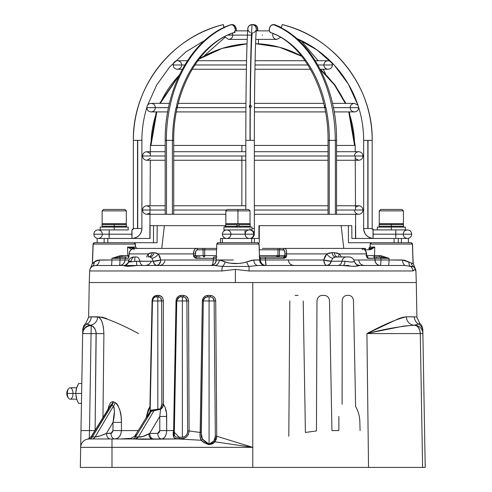 <?xml version="1.0" encoding="UTF-8"?>
<svg xmlns="http://www.w3.org/2000/svg" width="492" height="492" viewBox="0 0 492 492"><rect width="100%" height="100%" fill="white"/><g stroke="black" fill="none" stroke-linecap="round" stroke-linejoin="round"><path stroke-width="0.74" d="M134.648 436.281L135.521 436.927L151.468 411.134A1.421 1.107 100.5 0 0 151.8 410.248L152.274 410.297A1.421 1.027 -90 0 1 152.034 411.183L153.947 410.783L138.4 436.951C142.225 436.896 145.675 435.857 148.756 433.827L149.722 433.372L157.735 433.372A5.689 3.936 -90 0 0 161.665 438.962A5.689 3.936 90 0 1 157.735 433.372L158.885 432.917L159.777 431.133L159.783 416.435L149.722 433.372A5.689 3.936 -90 0 0 153.658 438.962A5.689 3.936 90 0 1 149.722 433.372L157.735 433.372L159.814 430.58L173.614 430.58L176.031 300.956L176.437 298.872L177.507 297.106L179.082 295.913L181.646 295.372L184.685 295.606L186.419 296.479L188.19 298.902L188.565 300.956L189.106 430.924L200.146 432.468L202.335 300.956L203.251 297.937L204.697 296.43L206.572 295.581L210.576 295.428L212.538 295.956L214.198 297.156L215.312 298.902L215.717 300.956L216.751 436.263L252.777 447.345L252.777 282.543L89.249 282.543L252.777 282.543L252.777 447.345L214.844 441.798L216.259 439.35L216.751 436.263L252.777 447.345L214.844 441.798L210.625 444.362L208.559 444.627L205.711 443.44L201.265 440.26L178.104 438.962L152.262 438.962A5.689 3.524 90 0 1 148.756 433.827A5.689 3.524 -90 0 0 152.262 438.962L135.257 438.975A5.689 4.244 93.8 0 0 138.4 436.951A5.689 4.244 -86.2 0 1 135.257 438.975L134.488 438.962A5.689 4.108 90 0 0 137.631 436.927L140.294 437.087L142.539 436.625L149.722 433.372L159.783 416.435L160.521 409.27L153.947 410.783L138.4 436.951L137.631 436.927A5.689 4.108 -90 0 1 134.488 438.962L89.212 438.962A5.689 4.108 90 0 0 92.361 436.927L95.153 436.927C97.945 436.736 101.715 435.549 106.456 433.372L110.946 433.372A5.689 3.936 -90 0 0 114.882 438.962A5.689 3.936 90 0 1 110.946 433.372L112.982 430.58L138.172 430.58L121.413 430.58C120.989 435.678 118.812 438.47 114.882 438.962L117.367 438.323L119.47 436.515L120.891 433.796L121.413 430.58L112.982 430.58L113 422.357L106.456 433.372A5.689 3.936 -90 0 0 110.368 438.962M204.549 298.023L203.319 300.956L209.075 300.956L209.075 296.768L205.853 297.15L204.254 298.355L203.393 300.249M174.322 432.277L174.426 435.248L175.478 436.908L177.803 437.37L182.372 437.203L182.372 300.956L182.372 437.203L184.623 436.613L186.376 435.266L187.347 433.249L187.63 430.924L186.892 300.956L176.616 300.956L182.372 300.956L182.372 296.768L180.49 296.799L177.901 298.023L176.751 300.956L174.316 432.48L176.616 300.956L176.031 300.956L176.616 300.963L179.113 297.15M152.495 300.956L157.815 300.956L157.815 296.781L157.28 296.768L155.208 296.91L153.535 298.023L152.495 300.956L150.134 411.06L150.657 410.254L160.429 408.784L161.253 407.954L161.837 405.525L161.647 300.956L157.815 300.956L157.815 409.03L157.815 300.956L152.053 300.956L152.428 298.872L153.387 297.106L155.626 295.581L159.857 295.606L162.083 297.156L163.03 298.902L163.369 300.956L163.436 404.27L164.968 406.97L166.493 413.188L166.696 430.58C166.382 435.684 164.703 438.477 161.665 438.962L163.59 438.323L165.214 436.521L166.302 433.803L166.696 430.58L173.614 430.58L173.811 437.363L174.475 438.138L177.083 438.723L182.686 438.489L186.148 437.302L188.375 434.608L189.106 430.924L200.146 432.468L200.139 437.056L201.265 440.26L178.104 438.962L141.536 439.307L132.797 438.962M150.158 410.943L152.053 300.956C152.366 297.697 153.842 295.846 156.487 295.409A1.421 0.83 -96 0 1 155.829 296.799A1.421 0.83 84 0 0 156.487 295.409L159.002 295.428A1.421 0.812 -82.9 0 1 158.16 296.805A1.421 0.812 97.1 0 0 159.002 295.428C161.647 295.913 163.104 297.752 163.369 300.956L161.647 300.956L163.369 300.956L163.436 404.27L161.899 404.27L163.436 404.27C163.282 406.589 162.311 408.255 160.521 409.27A1.421 0.486 82.4 0 1 160.429 408.784A1.421 0.486 -97.6 0 0 160.521 409.27L162.219 407.899L163.436 404.27C165.724 407.856 166.8 411.915 166.665 416.435L159.783 416.435L166.665 416.435L166.696 430.58L159.814 430.58L159.783 416.435L160.521 409.27L153.947 410.783A1.421 0.689 69.4 0 0 153.885 409.897L160.429 408.784L161.899 404.27L161.647 300.956C161.487 298.546 160.324 297.162 158.16 296.805L157.815 296.781L157.815 300.956L161.647 300.956L160.626 298.066L159.5 297.18L155.208 296.91M215.342 436.263L214.143 300.956L209.075 300.956L209.075 444.214L211.234 443.341L213.995 440.869L215.072 438.79L215.342 436.263L216.751 436.263L214.844 441.798A1.421 0.72 49.4 0 1 213.995 440.869L215.342 436.263L214.143 300.956L212.944 298.066L211.646 297.18L209.075 296.768L209.075 300.956L203.313 300.956L201.253 436.293L201.646 437.868L203.713 440.42L206.929 443.353L209.075 444.214L209.075 300.956L215.717 300.956L216.751 436.263L215.342 436.263M146.013 418.157L148.08 410.137L149.919 406.595L152.022 302.924L150.042 411.355M121.432 422.357L121.413 430.58L121.432 422.357L113 422.357L114.421 411.33L114.107 407.444L113.492 406.048L95.153 436.927A5.689 4.108 -90 0 1 92.004 438.962A5.689 4.108 90 0 0 95.153 436.927L100.054 435.912L106.456 433.372L111.727 433.163L112.945 431.127L113 422.357L121.432 422.357L121.075 416.337L119.95 410.586L117.988 405.574L116.641 403.655L115.073 402.493C119.458 406.564 121.579 413.188 121.432 422.357M108.043 409.332L108.769 406.226L110.688 402.474L112.711 401.595L115.073 402.493A5.689 4.637 -69.1 0 1 113.492 406.048L111.782 405.353L92.361 436.927A5.689 4.108 -90 0 1 89.212 438.962L89.507 430.58L94.907 430.58L89.507 430.58L91.198 325.507L87.97 326.122L85.221 327.863L83.357 330.483L82.668 333.588L82.718 330.655M88.8 317.205L91.211 316.817L98.744 317.143L100.946 319.609L101.93 321.676L103.406 327.088L103.904 333.588L102.957 417.554L103.904 333.588L82.668 333.588L81.623 393.465L67.306 393.459A5.689 2.841 -90 0 1 68.505 388.815L67.687 389.971A4.268 2.134 90 0 0 66.783 393.459L75.762 393.459L76.119 389.744L77.219 386.417M89.642 316.983L89.28 317.063M80.731 444.645L82.668 333.588L96.18 333.588L95.11 430.58L96.081 332.057L95.22 329.326L92.957 326.516L87.029 324.05A8.53 8.401 90 0 0 91.211 316.817L90.608 316.842M106.641 318.533L102.674 317.297L97.637 316.817C101.272 317.74 103.357 323.33 103.904 333.588L96.18 333.588C95.688 329.148 94.027 326.46 91.198 325.507L89.507 430.58L80.977 430.58L80.811 439.916L80.977 430.58L89.507 430.58L89.212 438.962A8.53 8.53 0 0 0 80.682 447.345A8.53 8.53 0 0 1 89.212 438.962L92.004 438.962M91.623 436.066L108.714 408.735M137.053 434.454L134.617 436.336L135.46 436.927A5.689 4.188 -90 0 1 132.25 438.962A5.689 4.188 90 0 0 135.46 436.927L135.521 436.927A5.689 4.108 -90 0 1 132.379 438.962A5.689 4.108 90 0 0 135.521 436.927L137.631 436.927L135.521 436.927L151.468 411.134L150.128 411.251L147.225 417.997M130.7 438.962L132.582 438.956M423.926 393.459L423.034 342.266L423.926 393.471M80.786 441.447L80.854 437.609M80.331 467.4L80.682 447.345L111.998 447.345L111.998 438.962L111.998 447.345L252.777 447.345L80.682 447.345L80.331 467.4L111.998 467.4L111.998 447.345L111.998 467.4L252.777 467.4L252.777 447.345L252.777 467.4L80.331 467.4M82.674 333.367L82.711 331.282C82.742 329.388 82.742 329.388 82.711 331.282A8.53 8.487 1 0 1 87.029 324.05A8.53 8.487 -179 0 0 82.711 331.282L82.705 331.694M82.502 343.072L80.682 447.345M81.924 376.392L82.502 343.096M422.843 331.633L425.217 467.4L422.88 333.588L420.273 333.588L422.61 467.4L425.217 467.4L422.61 467.4L420.273 333.588L366.915 333.588L368.533 467.4L425.217 467.4M422.819 330.218L422.88 333.496M422.88 333.588L422.88 333.588A8.53 8.53 179 0 0 414.362 325.206L416.601 325.845L418.507 327.66L419.793 330.372L420.273 333.588L422.88 333.588L422.837 331.282C422.806 329.388 422.806 329.388 422.837 331.282A8.53 8.487 -1 0 0 418.52 324.05A8.53 8.487 -1 0 1 422.837 331.282A8.53 8.487 179 0 0 418.52 324.05C420.316 323.342 420.316 323.342 418.52 324.05L414.381 325.206A8.53 8.53 -1 0 1 422.88 333.588L422.88 333.588A8.53 8.53 179 0 0 414.381 325.206L414.362 325.206A8.53 8.53 -1 0 1 422.88 333.588M131.801 438.661L128.941 438.415L120.472 438.962L131.69 438.643M110.386 438.962A5.689 3.936 90 0 1 106.456 433.372L113 422.357C114.661 415.851 114.827 410.414 113.492 406.048A5.689 4.637 110.9 0 0 115.073 402.493L113.418 401.792A5.689 4.674 -66.5 0 1 111.782 405.353L110.878 405.217L109.864 406.38L91.211 436.552L92.256 436.927A5.689 4.09 -90.4 0 1 89.15 438.962A5.689 4.09 89.6 0 0 92.256 436.927L95.153 436.927L113.492 406.048L111.782 405.353A5.689 4.674 113.5 0 0 113.418 401.792L108.031 409.35M89.15 438.962L88.074 439.036M373.508 332.131L366.915 333.588L420.273 333.588A8.53 5.922 -90 0 0 414.362 325.206L403.717 326.085L373.508 332.131M134.968 435.894L134.617 436.336M150.128 411.251L149.919 406.595L146.062 417.813M134.488 438.962L89.212 438.962M87.515 439.135L87.515 439.135C87.828 439.442 89.064 438.587 91.211 436.552L91.266 436.914L92.256 436.927L111.782 405.353L109.864 406.38M82.668 333.588A8.53 8.223 1 0 1 91.198 325.507L90.387 325.157A8.53 8.53 -179 0 0 82.668 333.496L85.276 333.588M82.711 331.282L82.668 333.496A8.53 8.53 1 0 1 90.387 325.157A8.53 8.063 90 0 0 97.637 316.817A8.53 8.063 -90 0 1 90.387 325.157L87.029 324.05C85.239 323.342 85.239 323.342 87.029 324.05C85.239 323.342 85.239 323.342 87.029 324.05L86.02 323.644M419.528 323.644L418.52 324.05A8.53 8.401 90 0 1 414.338 316.817C417.763 317.297 417.763 317.297 414.338 316.817A8.53 8.401 -90 0 0 418.52 324.05L414.381 325.206A8.53 7.989 90 0 1 406.429 316.817L415.457 316.903M422.61 467.4L368.533 467.4L366.915 333.588C384.191 324.382 397.358 318.791 406.429 316.817A8.53 7.989 -90 0 0 414.381 325.206L414.362 325.206C400.648 326.233 384.83 329.031 366.915 333.588L398.907 318.533L402.874 317.297L406.429 316.817L414.338 316.817M178.104 438.962A8.53 3.647 90 0 0 178.91 438.753A8.53 3.647 -90 0 1 178.104 438.962M88.578 324.757L87.029 324.05A8.53 8.401 -90 0 0 91.211 316.817C87.785 317.297 87.785 317.297 91.211 316.817L97.637 316.817M88.769 324.818L90.276 325.144M138.633 333.588C121.358 324.382 108.191 318.791 99.12 316.817M368.533 467.4L252.777 467.4L368.533 467.4M338.883 416.435L338.853 430.58L331.94 430.58L329.517 300.956C329.185 297.697 327.543 295.846 324.603 295.409L321.811 295.428C318.89 295.913 317.279 297.752 316.983 300.956L316.442 430.924L305.403 432.468L303.213 300.956M360.076 430.58L359.867 422.357C359.793 416.527 358.379 411.269 355.63 406.595L353.49 300.956C353.182 297.697 351.706 295.846 349.062 295.409L346.546 295.428C343.902 295.913 342.444 297.752 342.186 300.956L342.112 404.27M416.742 317.205L416.263 317.063L416.742 317.205M415.906 316.983L416.269 317.063M422.812 329.886C423.083 330.569 422.308 324.892 419.861 323.57L416.909 317.26L416.3 282.543L235.373 282.543L235.422 269.425L221.917 270.969L89.655 270.969L221.917 270.969L235.422 269.425L235.373 282.543L416.3 282.543L415.9 270.969L414.91 269.425L412.954 270.969L249.038 270.969L235.422 269.425L249.038 270.969L412.954 270.969C414.608 269.296 415.574 269.296 415.857 270.969A5.689 5.689 -90 0 0 413.489 266.547M150.158 410.925A1.421 1.31 -168.5 0 1 150.109 411.269A1.421 1.31 11.5 0 0 150.158 410.925L151.8 410.248A1.421 1.107 -79.5 0 1 151.468 411.134L149.98 411.57M182.372 296.768L182.372 300.956L186.892 300.956L185.767 298.066L184.537 297.18L180.49 296.799A1.421 0.621 84.6 0 0 180.951 295.409L183.744 295.428C186.659 295.913 188.27 297.752 188.565 300.956L189.106 430.924C188.479 436.681 185.078 439.288 178.91 438.753A1.421 0.535 89.2 0 0 179.309 437.388L182.372 437.203C185.908 436.681 187.661 434.59 187.63 430.924L189.106 430.924L187.63 430.924L186.892 300.956L188.565 300.956L186.892 300.956C186.708 298.546 185.435 297.162 183.073 296.805A1.421 0.597 96.4 0 0 183.744 295.428A1.421 0.597 -83.6 0 1 183.073 296.805L182.372 296.768M298.09 295.428L295.114 295.409M289.831 300.956L288.798 436.263M214.844 441.798C211.007 446.798 204.032 443.433 201.265 440.26A1.421 1.039 131.8 0 0 202.421 439.079L209.075 444.214L213.995 440.869A1.421 0.72 -130.6 0 0 214.844 441.798M201.265 440.26C200.139 438.575 199.764 435.974 200.146 432.468L201.099 432.468L202.421 439.079A1.421 1.039 -48.2 0 1 201.265 440.26M214.143 300.956C213.934 298.546 212.593 297.162 210.109 296.805A1.421 0.369 96 0 0 210.576 295.428C213.682 295.913 215.398 297.752 215.717 300.956L214.143 300.956M202.845 327.574L201.099 432.468L200.146 432.468L202.335 300.956L203.319 300.956L202.335 300.956C202.692 297.697 204.444 295.846 207.593 295.409L210.576 295.428A1.421 0.369 -84 0 1 210.109 296.805L207.353 296.799A1.421 0.387 85 0 0 207.593 295.409A1.421 0.387 -95 0 1 207.353 296.799L204.254 298.355L203.313 300.956L202.852 327.549M174.316 432.302L179.309 437.388A1.421 0.535 -90.8 0 1 178.91 438.753C173.983 439.485 172.218 436.761 173.614 430.58L174.359 430.58L173.614 430.58L176.031 300.956C176.37 297.697 178.006 295.846 180.951 295.409A1.421 0.621 -95.4 0 1 180.49 296.799L179.174 297.119M152.274 410.297L153.885 409.897A1.421 0.689 -110.6 0 1 153.947 410.783L152.034 411.183A1.421 1.027 90 0 0 152.274 410.297M155.829 296.799L155.331 296.879C153.307 297.5 152.213 298.859 152.053 300.956M278.644 248.417L280.698 248.417A1.421 1.187 90 0 0 279.511 249.788L284.155 250.102L284.856 252.334L284.88 255.576L279.419 255.576L279.511 249.788L283.558 249.788A1.421 1.304 -90 0 1 284.862 248.417L361.515 248.417A1.421 0.83 -90 0 1 362.34 249.788A1.421 0.83 90 0 0 361.515 248.417L365.378 248.417L365.224 249.788L369.553 249.788L367.555 249.788L371.128 249.505L374.775 247.045L371.392 248.257L368.631 248.417L370.052 247.045L374.775 247.045L374.541 255.576L366.663 255.576L374.541 255.576A1.421 1.107 -90 0 1 373.434 256.947A1.421 1.107 90 0 0 374.541 255.576L380.623 255.674L389.031 258.318L380.906 258.318L380.949 259.991L389.024 259.991L389.031 258.318L389.024 259.991L404.424 260.157L411.706 263.189L413.071 263.589L412.911 263.189M269.776 248.417L277.691 248.417A1.421 0.314 90 0 1 278.005 249.788L277.912 255.576L279.419 255.576L277.912 255.576A1.421 0.314 -90 0 0 278.226 256.947A1.421 1.193 90 0 0 279.419 255.576L279.056 256.547L278.226 256.947L277.912 255.576L259.524 255.576L277.912 255.576L278.005 249.788A1.421 0.314 -90 0 0 277.691 248.417L262.457 248.417M371.694 242.728A1.421 1.414 -90 0 0 370.279 244.1L412.394 244.1L413.071 263.589L402.548 259.991A5.689 2.934 -90 0 0 405.476 265.483L410.469 266.436A5.689 4.391 115.9 0 1 408.975 261.91A5.689 4.391 -64.1 0 0 410.469 266.436A5.689 5.584 90 0 1 412.954 270.969A5.689 5.584 -90 0 0 410.469 266.436L413.329 266.436A5.689 4.975 -54.9 0 1 413.219 266.363A5.689 4.975 125.1 0 0 413.329 266.436L411.663 266.639L405.476 265.483L359.72 265.483L405.476 265.483A5.689 2.934 90 0 1 402.548 259.991L389.024 259.991A5.689 0.603 -90 0 1 388.422 265.483A5.689 0.603 90 0 0 389.024 259.991L380.949 259.991A5.689 0.603 -90 0 1 380.347 265.483A5.689 0.603 90 0 0 380.949 259.991L374.935 259.991A5.689 5.412 -90 0 0 380.347 265.483L378.317 265.065L376.583 263.884L375.402 262.107L374.892 258.318L380.906 258.318L380.949 259.991L353.865 259.991L374.935 259.991L374.892 258.318L367.401 258.115L366.651 256.639L365.974 251.787L364.879 250.01L363.311 248.829L361.515 248.417L284.862 248.417A1.421 1.304 90 0 0 283.558 249.788L279.511 249.788A1.421 1.187 -90 0 1 280.698 248.417L284.862 248.417L285.606 248.829L286.19 250.01L286.639 253.909L326.768 253.909L286.639 253.909L286.369 256.639L285.766 257.531L284.376 258.269L265.459 258.318L265.508 259.991L323.761 259.991L324.868 256.639L326.768 253.909L329.388 252.974L332.069 252.685A5.689 3.524 -90 0 0 335.483 256.947L346.3 256.947L334.744 257.027L332.795 258.171L331.19 261.215L344.99 261.215L351.14 262.052L352.936 261.99L354.332 261.338A5.689 5.658 -90 0 0 348.822 256.947L346.3 256.947A5.689 4.428 90 0 0 342.014 261.215L344.99 261.215A5.689 1.986 -90 0 1 343.065 265.483L348.865 265.483M134.279 256.947L134.562 256.947A5.689 3.573 -90 0 0 131.106 261.215L128.553 261.326L129.439 262.052L134.716 261.338A5.689 0.603 -90 0 1 135.306 256.947L136.352 256.947A5.689 3.573 90 0 1 139.808 261.215L153.227 261.215L151.905 258.171L149.765 256.947A5.689 4.391 90 0 0 154.014 252.685L156.185 252.974L158.307 253.909L159.869 256.639L160.761 259.991L213.294 259.991L213.356 258.318L195.576 258.269L193.743 256.639L193.516 253.909L158.307 253.909L193.516 253.909L194.315 250.01L195.244 248.829L196.4 248.417A1.421 1.156 90 0 1 197.55 249.788L203.098 249.788L203.135 255.576L195.416 255.576L195.398 253.909L195.964 251L197.089 249.868L203.098 249.788A1.421 0.996 -90 0 0 202.101 248.417L216.88 248.417M125.208 265.483L137.231 265.483L127.883 266.344L123.8 265.483L95.423 265.483L123.8 265.483C123.781 266.664 129.162 262.734 128.474 261.449L128.486 261.578M95.356 242.728L94.569 242.728A1.421 1.414 -90 0 0 93.154 244.1L94.458 242.728M92.484 263.325L93.154 244.1L135.269 244.1A1.421 1.414 -90 0 0 135.251 243.903M94.243 263.036L92.355 263.521L93.031 244.1L135.269 244.1L135.374 247.045L135.269 244.1A1.421 1.414 90 0 0 133.861 242.728L94.482 242.728M219.088 242.728L218.3 242.728A1.421 1.414 -90 0 0 216.886 244.1L259.007 244.1A1.421 1.414 -90 0 0 257.593 242.728L218.214 242.728L216.769 244.1L216.209 259.991L220.588 260.157L227.476 262.691L230.059 263.189L238.503 263.484L244.13 262.685L252.162 260.151L260.422 259.991L260.366 258.318L259.499 258.318L259.266 256.338M368.76 248.417A1.421 1.414 -90 0 0 370.175 247.045L370.156 244.1L371.577 242.728M413.188 263.484L412.394 244.1A1.421 1.414 -90 0 0 410.98 242.728L371.608 242.728M378.674 242.728L410.98 242.728A1.421 1.414 90 0 1 412.394 244.1L370.156 244.1L370.052 247.045L374.775 247.045L374.541 255.576L379.689 255.576A1.421 0.769 -90 0 1 378.926 256.947L373.434 256.947M259.591 257.611L259.518 256.935M218.3 242.728L257.593 242.728A1.421 1.414 90 0 1 259.007 244.1L259.555 259.991L259.124 244.1L216.769 244.1L216.209 259.991L219.327 259.991L225.133 261.91C231.929 264.173 239.13 264.173 246.732 261.91L253.774 259.991L260.422 259.991L260.366 258.318L265.459 258.318L265.508 259.991L323.761 259.991A5.689 3.143 -90 0 0 326.903 265.483L325.729 265.065L324.72 263.884L323.761 259.991L326.768 253.909L332.069 252.685L336.854 252.974L339.394 253.909L341.35 256.947L339.394 253.909L366.423 253.909L339.394 253.909A5.689 2.927 -43.8 0 0 338.742 256.947A5.689 2.927 136.2 0 1 339.394 253.909L334.191 252.685A5.689 3.616 -90 0 0 337.697 256.947A5.689 3.616 90 0 1 334.191 252.685L332.069 252.685A5.689 3.524 90 0 0 335.483 256.947L332.795 258.171A5.689 2.675 45.4 0 1 326.768 253.909A5.689 2.675 -134.6 0 0 332.795 258.171L331.19 261.215A5.689 0.941 11 0 1 323.761 259.991L331.19 261.215L329.615 264.29L326.903 265.483A5.689 4.428 90 0 0 331.19 261.215L342.014 261.215A5.689 4.428 -90 0 1 346.3 256.947L348.773 256.947M82.736 329.886C82.465 330.569 83.24 324.892 85.688 323.57L88.64 317.26L89.249 282.543L235.373 282.543L89.255 282.543M410.98 242.728L410.291 242.728M111.297 265.483A5.689 0.603 90 0 0 111.899 259.991L99.316 259.991A5.689 3.899 -90 0 1 95.423 265.483A5.689 3.899 90 0 0 99.316 259.991L94.261 261.91A5.689 4.975 -125.1 0 1 92.496 266.24A5.689 4.975 54.9 0 0 94.261 261.91L92.478 263.589L95.233 261.178L97.767 260.151L111.899 259.991L111.905 258.318L111.899 259.991L119.974 259.991L120.03 258.318L111.905 258.318L120.718 255.674L127.76 255.576A1.421 0.892 -90 0 0 128.652 256.947A1.421 0.892 90 0 1 127.76 255.576L129.039 255.576L127.76 255.576L127.576 247.045L131.794 249.505M259.007 244.1L259.499 258.318L259.579 257.095L259.499 258.318L260.366 258.318A1.421 1.414 -90 0 0 259.579 257.095A1.421 1.414 90 0 1 260.366 258.318L265.459 258.318L265.317 256.947L265.459 258.318L283.841 258.318A1.421 0.344 -90 0 0 283.497 256.947L259.499 256.947L283.497 256.947L284.88 255.576L286.602 255.576L284.88 255.576L284.917 253.909L286.639 253.909L284.917 253.909C284.936 251.387 284.481 250.01 283.558 249.788L259.321 249.788L279.511 249.788L279.419 255.576L284.88 255.576L284.468 256.553L283.497 256.947L286.215 256.947M200.115 256.947L196.197 256.849L195.416 255.576L203.135 255.576A1.421 1.002 -90 0 0 204.137 256.947A1.421 0.603 90 0 0 204.733 255.576L216.363 255.576L203.135 255.576L203.098 249.788L204.697 249.788L204.733 255.576L204.137 256.947L203.442 256.547L203.135 255.576L204.733 255.576L204.697 249.788L216.566 249.788L204.697 249.788A1.421 0.603 -90 0 1 205.299 248.417A1.421 0.603 90 0 0 204.697 249.788L203.098 249.788A1.421 0.996 90 0 0 202.101 248.417L216.615 248.417L202.101 248.417M126.493 256.947A1.421 1.414 90 0 0 125.079 258.318L125.023 259.991L119.974 259.991L120.03 258.318L128.271 258.318L129.162 253.89L128.406 258.269L125.079 258.318A1.421 1.414 -90 0 1 126.493 256.947L120.11 257.095L111.905 258.318L119.685 255.871L127.76 255.576L127.576 247.045L134.568 248.417L132.569 248.829L130.841 250.01L129.642 251.787L129.162 253.909L148.123 253.909L146.573 256.947L148.123 253.909L129.162 253.909C129.605 250.551 131.407 248.724 134.568 248.417A1.421 0.566 -90 0 0 134.002 249.788A1.421 0.566 90 0 1 134.568 248.417L196.4 248.417L133.209 248.417L127.576 247.045L135.374 247.045L127.576 247.045L131.512 249.407M364.763 249.776L369.553 249.788A1.421 0.59 -90 0 1 370.138 248.417L368.828 248.417M111.303 265.483A5.689 0.603 -90 0 0 111.899 259.991L119.974 259.991A5.689 0.603 -90 0 1 119.371 265.483A5.689 0.603 90 0 0 119.974 259.991L129.002 259.991L125.023 259.991L124.537 262.107L123.301 263.884L121.487 265.065L119.371 265.483A5.689 5.658 90 0 0 125.023 259.991L125.079 258.318L120.03 258.318L120.11 257.095L120.03 258.318L111.905 258.318L120.11 257.095A1.421 0.363 79.6 0 1 119.685 255.871L120.11 257.095L122.244 256.947A1.421 0.498 90 0 1 121.752 255.576A1.421 0.498 -90 0 0 122.244 256.947M354.308 261.369A5.689 5.627 90 0 0 359.72 265.483L357.235 265.483M233.392 259.991L219.327 259.991A5.689 4.871 -90 0 1 214.457 265.483L137.231 265.483L214.457 265.483A5.689 4.871 90 0 0 219.327 259.991L233.392 259.991M257.913 265.483L343.065 265.483L257.913 265.483L249.1 266.436L249.038 270.969L249.1 266.436L222.39 266.436A5.689 1.076 90 0 0 221.917 270.969A5.689 1.076 -90 0 1 222.39 266.436L214.457 265.483L222.39 266.436A5.689 3.253 109.8 0 0 225.133 261.91A5.689 3.253 -70.2 0 1 222.39 266.436L249.1 266.436A5.689 2.251 72.4 0 1 246.732 261.91A5.689 2.251 -107.6 0 0 249.1 266.436L257.913 265.483A5.689 4.139 90 0 1 253.774 259.991A5.689 4.139 -90 0 0 257.913 265.483M365.593 248.417L365.052 248.417M364.24 249.77L365.224 249.788L365.378 248.417L362.057 248.417M209.198 248.417L201.579 248.417M376.897 256.947L378.926 256.947A1.421 0.769 90 0 0 379.689 255.576L381.571 255.871A1.421 0.64 -78.7 0 1 380.993 257.095L376.897 256.947M367.573 256.947L366.977 256.947M284.862 248.417C286.036 248.724 286.627 250.551 286.639 253.909L286.602 255.576L283.841 258.318A1.421 0.344 90 0 0 283.497 256.947L281.203 256.947M265.317 256.947L259.573 256.947M131.106 261.215L128.965 261.215C127.742 262.162 129.66 262.199 134.716 261.338L136.444 261.215A5.689 0.812 -90 0 0 137.231 265.483A5.689 0.812 90 0 1 136.444 261.215L139.808 261.215A5.689 3.573 -90 0 0 143.264 265.483A5.689 3.573 90 0 1 139.808 261.215A5.689 3.573 -90 0 0 136.352 256.947L135.306 256.947A5.689 0.603 90 0 0 134.716 261.338L153.227 261.215A5.689 3.573 -90 0 0 156.684 265.483L154.5 264.29L153.227 261.215L160.761 259.991A5.689 1.144 -8.7 0 1 153.227 261.215L151.905 258.171A5.689 3.37 140.3 0 0 158.307 253.909A5.689 3.37 -39.7 0 1 151.905 258.171L149.765 256.947A5.689 4.391 -90 0 0 154.014 252.685L152.305 252.685A5.689 4.465 -90 0 1 147.981 256.947A5.689 4.465 90 0 0 152.305 252.685L148.123 253.909A5.689 3.573 -142.8 0 1 148.154 256.935A5.689 3.573 37.2 0 0 148.123 253.909L150.158 252.974L152.305 252.685L154.014 252.685L158.307 253.909L160.761 259.991L160.632 261.221L158.904 264.561L156.684 265.483A5.689 4.077 90 0 0 160.761 259.991L213.294 259.991L213.356 258.318A1.421 0.437 -90 0 1 213.792 256.947L216.917 256.947M266.074 265.483A5.689 0.566 90 0 1 265.508 259.991L260.422 259.991L265.508 259.991L266.074 265.483A5.689 5.658 90 0 1 260.422 259.991A5.689 5.658 -90 0 0 266.074 265.483M216.209 260.047L213.294 259.991A5.689 1.747 -90 0 1 212.003 265.286M357.087 265.483L359.72 265.483L353.514 266.344L343.065 265.483A5.689 1.986 90 0 0 344.99 261.215C350.07 262.162 353.188 262.199 354.332 261.338L354.345 261.246M415.273 268.663A5.689 5.689 90 0 1 415.857 270.969M92.736 266.111L95.423 265.483L93.228 265.889C91.026 266.885 89.833 268.577 89.655 270.969L89.249 282.543M93.511 265.785L92.219 266.436A5.689 5.689 -90 0 0 89.698 270.969M92.219 266.436L91.561 266.504M265.206 265.483A5.689 5.658 90 0 1 259.555 259.991A5.689 5.658 -90 0 0 265.206 265.483M210.681 265.483A5.689 5.658 -90 0 0 216.332 259.991L216.209 259.991C215.785 263.337 213.891 265.17 210.527 265.483M213.792 256.947A1.421 0.437 90 0 0 213.356 258.318L216.375 258.306M211.88 265.379L212.765 263.884L213.294 259.991L216.314 260.047M380.986 258.312L380.47 258.318M381.042 260.034L380.525 259.991M413.071 263.589L412.517 244.1L411.097 242.728M411.306 263.036A5.689 4.975 125.1 0 0 413.219 266.363L415.371 268.921L413.194 263.521M288.318 260.01C288.749 263.349 290.643 265.17 294.001 265.483L293.669 265.379M91.967 266.584L91.34 266.559L92.022 266.541M196.689 256.947L195.416 255.576L193.54 255.576L195.416 255.576L195.398 253.909L193.516 253.909L195.398 253.909C195.447 251.387 196.167 250.016 197.55 249.788A1.421 1.156 -90 0 0 196.4 248.417C194.586 248.724 193.627 250.557 193.516 253.909L193.54 255.576L196.062 258.318A1.421 0.627 -90 0 1 196.689 256.947A1.421 0.627 90 0 0 196.062 258.318L216.271 258.306M367.02 257.021A1.421 1.273 90 0 1 367.887 258.318L374.892 258.318A1.421 1.353 -90 0 0 373.539 256.947A1.421 1.353 90 0 1 374.892 258.318L380.906 258.318L380.993 257.095L380.906 258.318L389.031 258.318L378.926 256.947M128.886 257.187A1.421 1.378 90 0 0 128.271 258.318A1.421 1.378 -90 0 1 128.775 257.273M381.571 255.871L389.031 258.318L380.993 257.095L381.571 255.871M130.78 247.045L135.411 248.417M369.553 249.788L374.775 247.045L370.138 248.417L369.553 249.788M365.968 255.576L366.663 255.557L366.583 253.89C366.257 250.649 364.566 248.829 361.515 248.417C364.357 248.724 365.993 250.557 366.423 253.909L366.497 255.557L367.887 258.318A1.421 1.273 -90 0 0 366.737 256.953M366.608 256.947L367.069 257.101L366.503 255.576M343.065 265.483C351.485 266.48 357.038 266.48 359.72 265.483L356.755 264.604C354.787 262.543 353.988 261.424 354.351 261.258C353.49 258.564 351.651 257.125 348.828 256.947L348.822 256.947A5.689 5.658 90 0 1 354.332 261.338M178.645 265.483L179.242 265.379M342.014 261.215A5.689 4.428 -90 0 1 337.727 265.483A5.689 4.428 90 0 0 342.014 261.215M141.653 265.403L141.069 265.483M137.231 265.483C129.199 266.48 124.722 266.48 123.8 265.483A5.689 5.332 -90 0 0 128.769 261.855M123.8 265.483L127.649 265.483M362.29 248.417A1.421 1.39 90 0 1 363.176 248.743A1.421 1.39 -90 0 0 362.29 248.417M365.224 249.788L365.236 250.293M367.905 256.947L367.819 256.547M94.569 242.728L123.381 242.728M257.593 242.728L256.898 242.728M196.4 248.417L205.299 248.417M227.851 35.123L247.415 35.123L227.851 35.123M252.113 35.123L241.978 35.123M233.331 32.859L232.611 32.995A110.915 80.233 90 0 0 176.659 105.282L177.12 105.928L176.659 105.282A110.915 80.233 -90 0 1 232.611 32.995L233.374 32.841C199.555 43.936 173.073 90.688 173.725 140.349L172.403 140.349L172.403 214.291L173.725 214.291L173.725 140.349L166.37 140.349A119.445 86.401 -90 0 1 231.443 24.6A4.268 2.854 -109.4 0 0 230.754 24.723A4.268 2.854 -109.4 0 0 230.176 25.061M232.919 32.859L235.078 32.497M109.193 238.46L109.095 234.198L93.818 234.198L109.095 234.198L109.193 229.93L109.095 234.198L131.844 234.198L131.942 229.93A1.421 1.421 -90 0 0 133.363 228.509A1.421 1.421 90 0 1 131.942 229.93L132.04 234.198L131.942 229.93L131.844 234.198L109.095 234.198L109.193 238.46L109.193 229.93L98.086 229.93L100.208 229.93L100.208 227.089L114.212 227.089L114.212 229.93L121.991 229.93M146.837 107.588A110.915 110.885 -90 0 0 141.893 140.349L133.363 140.349A119.445 119.415 90 0 1 223.288 24.6L224.112 27.454M223.94 27.534L223.288 24.6A119.445 119.415 -90 0 0 133.363 140.349L141.893 140.349L141.893 228.509C141.302 234.555 137.981 237.87 131.942 238.46L131.844 234.198L131.942 238.46A9.957 9.951 -90 0 0 141.893 228.509L137.526 228.509L137.526 140.349L137.526 228.509L141.893 228.509A9.957 9.951 90 0 1 132.139 238.46M131.942 238.46L132.04 234.198M245.17 234.198L230.951 234.198A4.268 4.262 90 0 1 226.689 238.46A4.268 4.262 -90 0 0 230.951 234.198A4.268 4.262 -90 0 0 226.689 229.93A4.268 4.262 -90 0 0 222.421 234.198L253.694 234.198A4.268 4.262 -90 0 0 249.432 229.93A4.268 4.262 -90 0 0 245.17 234.198A4.268 4.262 -90 0 0 249.432 238.46A4.268 4.262 -90 0 0 253.694 234.198L254.229 234.198A4.268 4.262 -90 0 0 249.696 229.942M255.084 31.716L253.897 32.497A4.268 4.133 -174.8 0 0 252.088 24.6A119.445 2.78 90 0 0 249.991 140.349L254.358 140.349L254.358 228.509L254.358 140.349L245.828 140.349L245.828 209.457L245.828 140.349L249.991 140.349A119.445 2.78 -90 0 1 252.088 24.6A4.268 4.133 -174.8 0 0 250.373 32.497L249.173 31.716M250.76 105.362L250.323 105.282A110.915 2.583 -90 0 1 252.125 32.995L253.066 32.859L252.125 32.995A110.915 2.583 90 0 0 250.323 105.282L249.524 105.583L249.278 106.758L250.311 107.484L251.111 107.133L250.748 107.391M254.358 214.291L329.216 214.291L329.216 140.349L328.035 140.349L335.249 140.349A119.445 82.471 -90 0 0 273.14 24.6A4.268 2.989 110.3 0 0 269.548 27.859A4.268 2.989 110.3 0 0 270.471 32.497L272.014 32.995A110.915 76.58 90 0 1 325.427 105.282L324.966 106.334L325.919 107.484A110.915 76.58 90 0 1 329.357 140.349A110.915 76.58 -90 0 0 325.919 107.484L325.101 106.758M336.565 205.761L358.711 205.761C361.3 206.013 362.721 207.433 362.979 210.023L336.565 210.023L362.979 210.023C362.721 212.618 361.3 214.038 358.711 214.291L328.035 214.291L328.035 140.349C328.674 90.626 303.3 43.819 271.147 32.816L269.745 31.716L269.327 30.59L269.548 27.859L271.037 25.516L273.14 24.6A119.445 82.471 90 0 1 335.249 140.349L329.216 140.349L329.216 214.291L336.565 214.291L336.565 140.349L335.249 140.349L336.565 140.349L335.384 140.349L335.384 214.291L335.901 214.291M395.826 238.46L395.728 234.198L372.979 234.198L373.077 238.46L373.077 229.93L372.979 234.198L395.728 234.198L395.826 238.46L395.826 229.93L395.728 234.198L411.73 234.198L395.728 234.198L395.826 229.93L407.468 229.93C410.057 230.182 411.478 231.603 411.73 234.198C411.478 236.787 410.057 238.208 407.468 238.46C404.879 238.208 403.452 236.787 403.2 234.198L395.925 234.198L403.2 234.198C403.452 231.603 404.879 230.182 407.468 229.93L405.34 229.93L405.34 227.089L377.327 227.089L405.34 227.089M367.825 140.349L372.186 140.349A119.445 119.415 -90 0 0 282.26 24.6L281.295 27.995L282.26 24.6A119.445 119.415 90 0 1 372.186 140.349L363.656 140.349L367.825 140.349L367.825 228.509L363.656 228.509A9.957 9.951 -90 0 0 373.071 238.448A9.957 9.951 90 0 1 363.656 228.509L367.825 228.509L367.825 140.349M311.62 46.34A110.915 110.885 -90 0 1 357.973 105.282L348.318 84.058L334.431 65.313L316.94 49.889L296.615 38.468A110.915 110.885 90 0 1 357.973 105.282L358.68 107.484A110.915 110.885 90 0 1 363.656 140.349L363.656 140.349A110.915 110.885 -90 0 0 358.68 107.484L358.68 107.484C361.989 118.185 363.649 129.144 363.656 140.349L363.656 228.509C364.246 234.555 367.567 237.87 373.606 238.46L373.606 238.46M282.26 24.6C333.988 36.857 373.084 87.182 372.186 140.349L372.186 228.509L373.606 229.93A1.421 1.421 90 0 1 372.186 228.509L367.825 228.509L372.186 228.509A1.421 1.421 -90 0 0 373.606 229.93L377.327 229.93L377.327 227.089M273.085 24.834L274.112 24.6A4.268 2.854 109.4 0 1 274.794 24.723A4.268 2.854 109.4 0 1 275.741 25.449M253.46 24.6A4.268 4.133 174.8 0 1 257.082 30.855L257.667 29.256L257.082 26.562L254.881 24.834L252.777 24.655M232.408 24.6A4.268 2.989 -110.3 0 1 235.465 26.697A4.268 2.989 -110.3 0 1 236.16 30.855L236.289 29.256L235.385 26.562L233.479 24.834L231.424 24.834M150.331 155.989L150.392 145.435L165.189 145.435L150.392 145.435L156.247 111.905L151.105 111.905C148.516 111.653 147.096 110.233 146.837 107.643L168.528 107.643L146.837 107.643C147.096 105.048 148.516 103.627 151.105 103.375L169.476 103.375M176.111 107.643L245.938 107.643L176.111 107.643M249.868 107.391L249.512 107.133M249.524 105.583L249.887 105.362M176.929 106.764L176.142 107.484L177.12 105.928M146.862 107.391L147.256 105.928M254.469 107.643L325.95 107.643L254.469 107.643M333.379 107.643L358.711 107.643L333.379 107.643M251.344 106.764L251.123 105.583M358.662 107.391L358.01 105.362M324.917 105.928L325.427 105.282A110.915 76.58 -90 0 0 272.014 32.995L271.276 32.859M262.617 35.123L262.211 35.123M137.723 228.509L137.723 140.349M222.415 234.198C222.673 236.787 224.094 238.208 226.683 238.46C229.272 238.208 230.693 236.787 230.951 234.198C230.693 231.603 229.272 230.182 226.683 229.93L249.432 229.93A4.268 4.262 90 0 1 253.694 234.198L222.421 234.198A4.268 4.262 -90 0 0 226.689 238.46A4.268 4.262 90 0 1 222.421 234.198C222.673 231.603 224.094 230.182 226.683 229.93L226.56 229.93M328.035 140.349L329.216 140.349M274.112 24.6L275.791 25.516M368.022 228.509L368.022 140.349M373.102 238.38L373.102 230.016M273.921 24.741A4.268 2.989 110.3 0 0 273.14 24.6L274.124 24.834M249.696 238.454A4.268 4.262 -90 0 0 254.229 234.198L253.694 234.198A4.268 4.262 90 0 1 249.432 238.46M249.991 228.509L249.961 229.93A4.268 4.262 90 0 1 254.229 234.198A4.268 4.262 90 0 1 249.961 238.46C255.729 237.064 253.94 233.073 254.309 233.073L254.358 228.509L251.953 228.509L254.358 228.509L254.358 140.349C254.333 89.212 255.231 40.529 256.363 29.12M245.828 209.457L245.828 140.349C245.815 88.941 246.677 40.578 247.863 28.345M250.194 140.349A110.915 2.583 -90 0 1 250.311 107.484M256.344 29.256L255.729 26.562L253.509 24.834L252.088 24.6L249.413 25.516L248.472 26.562L247.857 28.407M173.719 214.291L165.189 214.291L172.403 214.291L172.403 140.349L165.189 140.349C164.592 87.582 192.569 37.367 230.785 24.711M166.511 140.349L166.511 214.291L165.964 214.291M230.502 24.834L232.464 24.834L234.309 26.562L235.219 29.256L235.176 30.59L234.112 32.497A4.268 2.854 -109.4 0 0 234.918 27.859A4.268 2.854 -109.4 0 0 231.443 24.6A119.445 86.401 90 0 0 166.37 140.349M172.544 140.349A110.915 80.233 -90 0 1 176.142 107.484M137.526 228.509L133.363 228.509L137.526 228.509M146.874 107.484C143.559 118.185 141.899 129.144 141.893 140.349A110.915 110.885 90 0 1 145.177 113.547M224.026 27.859L223.288 24.6L224.217 27.859M173.147 64.981L184.771 64.981L173.147 64.981C173.399 62.392 174.82 60.971 177.409 60.719L187.434 60.719L177.409 60.719C179.998 60.971 181.419 62.392 181.677 64.981C181.419 67.576 179.998 68.997 177.409 69.249C174.82 68.997 173.399 67.576 173.147 64.981M194.838 64.981L246.48 64.981L194.838 64.981M255.016 64.981L307.912 64.981L255.016 64.981M317.85 64.981L332.407 64.981L317.85 64.981M149.992 214.291L146.837 214.291C144.248 214.038 142.828 212.618 142.569 210.023L165.189 210.023L142.569 210.023C142.828 207.433 144.248 206.013 146.837 205.761L150.042 205.761L150.306 160.257L146.837 160.257C144.248 160.005 142.828 158.578 142.569 155.989L165.189 155.989L142.569 155.989C142.828 153.399 144.248 151.973 146.837 151.72L150.355 151.72M173.725 210.023L226.714 210.023L173.725 210.023M254.358 210.023L328.035 210.023L254.358 210.023M173.725 155.989L245.828 155.989L173.725 155.989M254.358 155.989L328.035 155.989L254.358 155.989M336.565 155.989L362.979 155.989L336.565 155.989M153.258 242.728L157.083 242.728L157.182 225.668L157.083 242.728L153.449 242.728L153.553 225.668L153.449 242.728L107.853 242.728L107.853 238.46L150.035 238.46L150.109 225.668L225.016 225.668L225.016 227.089L225.016 225.668L150.109 225.668L150.035 238.46L132.471 238.46M241.88 145.435L245.828 145.435L241.88 145.435L241.873 151.72L241.88 145.435L173.725 145.435L241.88 145.435M254.358 145.435L328.035 145.435L254.358 145.435M336.565 145.435L354.572 145.435A102.379 101.801 -90 0 0 348.754 111.905L354.572 145.435L336.565 145.435M247.045 43.813A102.379 101.801 -90 0 0 199.057 59.065L222.101 48.413L247.045 43.813L222.267 48.302L199.34 58.702M179.371 75.098A102.379 101.801 -90 0 0 160.232 103.375L179.371 75.098M150.392 145.435L150.976 145.435L156.794 111.905A102.379 101.801 -90 0 0 150.976 145.435L153.805 145.435M345.316 103.375A102.379 101.801 -90 0 0 320.218 69.347L334.535 85.042L345.316 103.375M301.787 56.303A102.379 101.801 -90 0 0 255.588 43.69L279.431 47.226L301.787 56.303M355.513 238.46L355.439 225.668M351.811 225.668L351.885 238.46L408.397 238.46L394.067 238.46L394.067 242.728L348.465 242.728L348.367 225.668L348.465 242.728L394.067 242.728L394.067 238.46L351.885 238.46L351.811 225.668L258.946 225.668L351.811 225.668M258.94 238.46L258.946 225.668L258.94 238.46L251.732 238.46L258.94 238.46M241.873 155.989L241.843 205.761L241.873 155.989M351.743 145.435L354.572 145.435M97.152 238.46L107.853 238.46L97.152 238.46L97.152 242.728M220.49 238.46L251.732 238.46L220.49 238.46L220.49 242.728L220.49 238.46M223.94 229.93L223.94 227.089L223.94 229.93L225.004 229.93L225.01 230.274L225.01 229.93L228.042 229.93M225.01 238.122L225.004 238.46L225.01 238.122M259.309 242.728L259.315 225.668L259.309 242.728M398.249 242.728L398.249 238.46L398.249 242.728M401.392 242.728L401.392 238.46M222.347 242.728L222.347 238.46L222.347 242.728M251.732 242.728L251.732 238.46L251.732 242.728M254.425 242.728L254.425 238.46L254.425 242.728M104.156 242.728L104.156 238.46L104.156 242.728M153.449 242.728L107.853 242.728L107.853 238.46L150.035 238.46M68.099 389.523A4.268 2.134 90 0 0 67.687 389.971M72.994 393.459A5.689 2.841 90 0 0 70.147 387.77A5.689 2.841 90 0 0 67.306 393.459A5.689 2.841 90 0 0 70.147 399.147A5.689 2.841 90 0 0 72.994 393.459M67.73 389.91L66.783 393.459L67.73 397.007M67.687 396.939L68.505 398.102A5.689 2.841 -90 0 1 67.306 393.459L66.783 393.459A4.268 2.134 90 0 0 67.687 396.939A4.268 2.134 90 0 0 68.099 397.395M237.943 210.877L250.034 210.877L237.943 210.877L237.943 227.089L237.943 223.675L250.034 223.675L237.943 223.675L237.943 210.877L225.859 210.877L237.943 210.877L237.943 209.457L237.943 210.877M248.608 209.457L237.943 209.457L248.608 209.457L250.034 210.877L250.034 223.675M227.279 209.457L237.943 209.457L227.279 209.457L225.859 210.877L225.859 223.675L237.943 223.675L225.859 223.675M251.953 227.089L251.953 229.93L251.953 227.089L223.94 227.089L251.953 227.089M247.851 229.93L251.953 229.93M237.943 226.234L236.806 226.234L236.806 227.089L236.806 226.234L225.717 226.234L225.717 224.53A0.855 0.855 0 0 1 226.572 223.675A0.855 0.855 0 0 0 225.717 224.53L236.806 224.53L236.806 223.675M225.717 226.234L236.806 226.234L236.806 227.021L236.806 224.53L225.717 224.53L225.717 226.234A0.855 0.855 0 0 0 226.572 227.089M250.176 226.234A0.855 0.855 0 0 1 249.321 227.089A0.855 0.855 0 0 0 250.176 226.234L250.176 224.53L239.081 224.53L239.081 226.234L250.176 226.234L239.081 226.234L239.081 227.089L239.081 223.675L239.081 224.53L250.176 224.53L250.176 226.234M236.806 223.737L236.806 226.234M250.176 224.53A0.855 0.855 0 0 0 249.321 223.675M239.081 223.675L239.081 224.53L239.081 223.675M381.435 229.93L391.337 229.93L391.337 227.089L391.337 229.93L401.238 229.93M373.077 229.93L405.34 229.93M128.221 227.089L114.212 227.089L128.221 227.089L128.221 229.93L114.212 229.93L114.212 227.089L100.208 227.089M104.31 229.93L114.212 229.93M402.653 227.089L403.514 226.234L391.337 226.234L391.337 224.53L379.104 224.53L391.337 224.53L391.337 223.675L391.337 224.53L403.514 224.53L402.653 223.675M402.985 227.021L403.446 226.56L403.514 224.53L391.337 224.53L391.337 227.089L391.337 226.234L379.104 226.234L403.514 226.234L403.446 224.198L402.985 223.737L403.446 224.198M403.514 226.234L403.446 226.56M102.102 224.198L102.035 226.234L126.444 226.234L114.212 226.234L114.212 223.675L114.212 224.53L102.035 224.53L102.57 223.737M102.287 223.922L102.035 224.53L126.444 224.53L114.212 224.53L114.212 227.089L114.212 226.234L102.035 226.234L102.102 226.56M102.564 227.021L102.896 227.089L102.564 227.021M106.37 223.737L106.044 223.675M102.035 224.53L102.035 226.234L102.896 227.089M106.044 227.089L106.37 227.021M379.252 210.877L380.673 209.457L402.001 209.457L403.422 210.877L403.422 223.675L403.422 210.877L379.252 210.877L379.252 223.675L379.252 210.877L403.422 210.877L402.001 209.457L380.673 209.457L379.252 210.877M379.252 223.675L403.422 223.675L379.252 223.675M126.303 210.877L124.876 209.457L103.548 209.457L102.127 210.877L126.303 210.877L102.127 210.877L102.127 223.675L126.303 223.675L126.303 210.877L126.303 223.675L102.127 223.675L102.127 210.877L103.548 209.457L124.876 209.457L126.303 210.877M77.219 400.494L75.934 396.035M75.934 390.882L76.85 387.216L78.634 383.502L81.795 383.502L78.634 383.502L76.432 388.483L75.762 393.459L81.623 393.477M76.85 399.701L75.762 393.459L76.85 399.701M78.634 403.409L77.361 400.949L78.634 403.409L81.451 403.409L78.634 403.409M149.999 411.65L134.654 436.263L129.82 438.962M343.779 248.417L341.165 225.668M128.474 261.449C129.273 258.644 131.13 257.144 134.033 256.947M136.917 248.417L135.497 247.045L135.392 244.1L133.972 242.728M415.168 268.374L415.9 270.969M90.177 268.921L92.355 263.521M259.124 244.1L257.703 242.728M134.568 248.417C131.309 248.774 129.488 250.6 129.113 253.897L128.873 257.224M376.829 257.396L375.9 256.947M159.285 265.483C162.212 265.28 164.064 263.773 164.851 260.951M151.198 261.258C151.561 261.424 150.761 262.543 148.793 264.604L145.829 265.483M358.877 260.748C359.597 263.681 361.466 265.262 364.48 265.483M277.47 256.947L276.049 255.582M161.77 248.417L164.383 225.668M247.667 30.855L235.121 30.855L247.667 30.855M224.647 36.728L228.602 39.385C231.191 39.132 232.611 37.712 232.87 35.123L232.408 33.198M93.818 234.198C94.07 231.603 95.497 230.182 98.086 229.93C100.675 230.182 102.096 231.603 102.348 234.198C102.096 236.787 100.675 238.208 98.086 238.46C95.497 238.208 94.07 236.787 93.818 234.198M204.789 40.356L185.871 51.9L169.623 66.974L156.696 84.981L147.606 105.196M325.766 74.243L323.201 69.249M318.115 60.719L300.76 40.356M281.436 27.454L274.764 24.711M258.503 43.813L258.337 39.385M257.882 30.855L257.685 28.345M224.961 37.343L203.971 56.033M245.969 103.375L178.264 103.375M167.698 111.905L151.105 111.905C153.695 111.653 155.115 110.233 155.367 107.643C155.115 105.048 153.695 103.627 151.105 103.375L159.703 103.375L179.783 74.243M334.166 111.905L354.443 111.905C357.032 111.653 358.459 110.233 358.711 107.643L358.711 107.588M357.942 105.196L354.443 103.375L345.845 103.375L334.96 84.981L320.495 69.249L328.139 69.249C330.729 68.997 332.149 67.576 332.407 64.981C332.149 62.392 330.729 60.971 328.139 60.719L315.304 60.719L328.139 60.719C325.55 60.971 324.13 62.392 323.871 64.981C324.13 67.576 325.55 68.997 328.139 69.249L320.169 69.249M336.565 151.72L358.711 151.72L355.193 151.72L355.156 145.435L349.302 111.905L354.443 111.905C351.854 111.653 350.433 110.233 350.181 107.643C350.433 105.048 351.854 103.627 354.443 103.375L332.469 103.375M254.499 103.375L323.705 103.375M256.221 30.855L269.388 30.855L256.221 30.855M280.588 37.343L276.947 39.385C274.358 39.132 272.937 37.712 272.685 35.123L272.986 33.542M255.754 39.385L276.947 39.385L255.754 39.385M254.444 111.905L325.507 111.905M245.908 111.905L176.376 111.905M336.565 140.349C337.125 87.625 310.501 37.46 273.89 24.729M165.189 214.291L165.189 140.349M223.288 24.6C171.56 36.857 132.465 87.182 133.363 140.349L133.363 228.509L131.942 229.93M247.212 39.385L228.602 39.385L247.212 39.385M246.572 60.719L197.815 60.719M255.102 60.719L305.071 60.719M254.93 69.249L310.464 69.249M182.347 69.249L177.409 69.249L182.347 69.249M246.4 69.249L192.163 69.249M245.828 205.761L173.725 205.761M165.189 205.761L146.837 205.761L150.035 207.193L149.851 238.46M254.358 205.761L328.035 205.761M355.507 205.761L358.711 205.761L355.519 207.193M354.443 210.023C354.701 212.618 356.122 214.038 358.711 214.291L355.556 214.291L355.698 238.46M149.999 212.888L146.837 214.291L166.511 214.291M225.859 214.291L173.725 214.291M245.828 151.72L173.725 151.72M165.189 151.72L146.837 151.72L150.349 153.565M254.358 151.72L328.035 151.72M354.443 155.989C354.701 153.399 356.122 151.973 358.711 151.72L358.711 151.72C361.3 151.973 362.721 153.399 362.979 155.989C362.721 158.578 361.3 160.005 358.711 160.257L336.565 160.257M254.358 160.257L328.035 160.257M355.23 158.455L358.711 160.257L355.242 160.257M150.318 158.455L146.837 160.257L165.189 160.257M245.828 160.257L173.725 160.257M355.531 210.023L355.218 155.989M301.578 56.033L279.308 47.152L255.588 43.69M408.397 242.728L408.397 238.46M70.147 387.77L76.654 387.77M70.147 399.147L76.654 399.147M245.053 234.198L245.053 229.93M379.959 227.089L379.104 226.234L379.104 224.53L379.959 223.675M125.589 227.089L126.444 226.234L126.444 224.53L125.589 223.675"/></g></svg>
